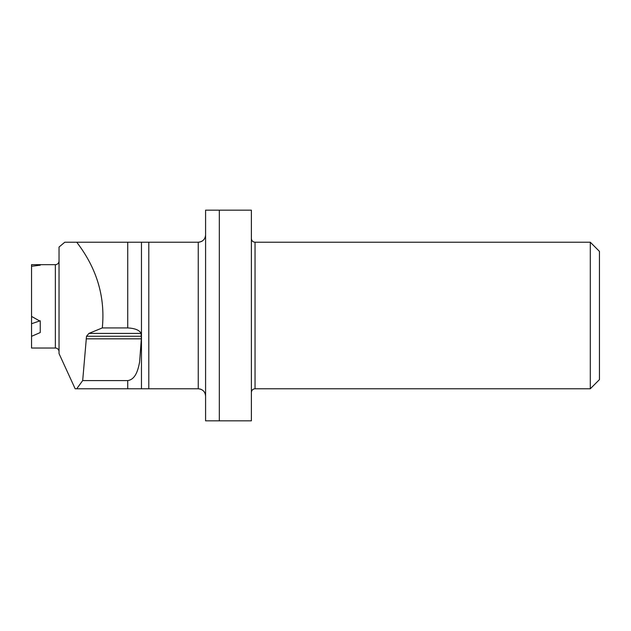 <?xml version="1.0" encoding="UTF-8"?>
<svg xmlns="http://www.w3.org/2000/svg" width="631" height="631" viewBox="0 0 631 631"><rect width="100%" height="100%" fill="white"/><g stroke="black" fill="none" stroke-linecap="round" stroke-linejoin="round"><path stroke-width="0.95" d="M76.722 242.225L64.788 242.225L59.03 247.052L59.03 353.589L75.16 388.775L76.722 388.775L82.685 380.588L86.518 336.26L88.939 333.405L102.301 327.931C105.361 296.925 96.843 268.356 76.722 242.225L141.462 242.225L141.462 388.775L198.252 388.775L198.252 242.225L141.462 242.225M55.362 348.02L31.55 348.02L31.55 264.665L55.362 264.665A3.668 3.668 0 0 0 59.03 260.997A3.668 3.668 0 0 1 55.362 264.665L55.362 348.02A3.668 3.668 0 0 1 59.03 351.68M205.233 393.878L205.588 396.102C205.209 391.709 202.764 389.272 198.252 388.775M200.059 241.996L198.252 242.225C202.772 241.72 205.217 239.283 205.588 234.898M141.462 388.775L127.73 388.775L127.73 380.588C135.941 379.42 138.236 368.922 139.601 362.076L141.336 338.831L141.076 333.405C139.49 330.155 135.042 328.333 127.73 327.931L102.301 327.931M127.73 388.775L76.722 388.775M127.73 380.588L82.685 380.588M40.25 265.178L40.25 264.665L40.25 265.178L31.55 266.282M31.55 316.415L40.25 321.289L40.25 332.553L31.55 336.323M251.383 420.838L251.383 210.162L219.32 210.162L219.32 420.838L251.383 420.838M219.32 420.838L205.588 420.838L205.588 210.162L219.32 210.162M590.293 242.225L599.45 251.383L599.45 379.617L590.293 388.775L590.293 242.225L255.042 242.225L255.042 388.775C252.842 388.972 251.619 390.195 251.383 392.443M200.059 389.004L201.289 389.437M202.267 389.974L203.348 390.841M204.073 391.654L204.807 392.821M205.233 237.122L204.807 238.179M204.073 239.346L203.348 240.159M202.267 241.026L201.289 241.563M141.336 338.831L86.147 338.831M40.25 321.289L40.25 332.553M40.25 320.777L31.55 323.719M148.798 242.225L148.798 388.775M127.73 327.931L127.73 242.225M141.36 336.26L86.518 336.26M88.939 333.405L141.076 333.405M590.293 388.775L255.042 388.775M255.042 242.225C252.842 242.028 251.619 240.805 251.383 238.557"/></g></svg>

